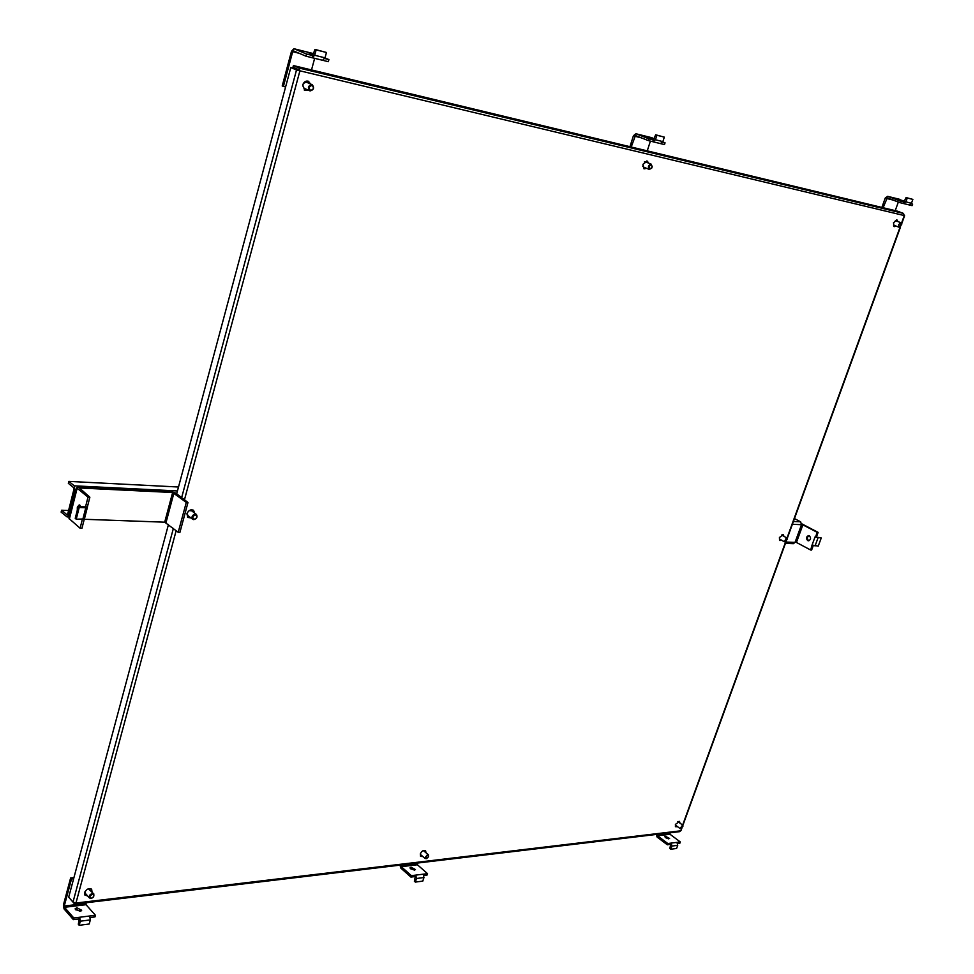 <?xml version="1.0" encoding="UTF-8"?>
<svg xmlns="http://www.w3.org/2000/svg" width="974" height="974" viewBox="0 0 974 974"><rect width="100%" height="100%" fill="white"/><g stroke="black" fill="none" stroke-linecap="round" stroke-linejoin="round"><path stroke-width="1.46" d="M307.967 81.11L309.622 83.581M308.064 90.046L304.728 90.351L302.731 84.921C303.937 81.779 305.836 80.574 308.454 81.28L310.523 83.971M646.785 160.966L647.759 162.658M646.626 168.344L644.131 168.843L642.925 164.326L647.272 161.087L648.708 163.169M896.482 219.844L897.078 221.256M896.129 226.102L894.169 226.662L893.475 222.803L896.981 219.929L897.991 221.609M91.227 888.945L91.337 891.186M87.599 895.91L84.969 895.191L84.568 892.695C86.516 888.97 88.877 887.85 91.653 889.323L92.019 891.941M425.114 850.436L425.309 852.092M422.85 856.56L420.695 856.377L420.33 853.869C421.803 850.947 423.544 849.888 425.553 850.704L426.04 852.725M679.085 821.289L679.243 822.506M677.478 826.658L675.7 826.756L675.457 824.369L679.523 821.484L679.974 823.103M193.132 510.084L193.899 512.543M190.904 517.9L187.848 517.45L186.911 513.773C188.53 510.242 190.746 509.11 193.583 510.376L194.678 513.14M782.779 534.495L783.145 535.883M781.72 540.29L779.857 540.546L779.419 537.514L783.254 534.641L783.973 536.345M307.163 89.645L304.314 90.119M645.519 168.088L643.692 168.599M895.216 225.749L893.742 226.394M86.917 895.143L84.701 894.789M421.937 855.988L420.391 856.012M676.735 826.098L675.396 826.39L676.613 826.013M190.125 517.304L187.519 517.145M780.892 539.827L779.504 540.229M298.945 70.676L299.846 71.065L299.152 68.058L293.418 65.575L292.991 67.182L298.714 69.665L298.945 70.676L290.8 67.523L176.684 493.806M901.51 223.204L904.237 215.692L903.495 213.44L897.675 211.236L293.418 65.575M681.861 828.18L680.984 830.591L681.423 828.448M181.651 497.629L296.51 70.006L904.274 215.571M176.16 530.66L75.948 903.032L74.414 903.75L70.116 898.819M75.095 904.067L679.645 831.65L680.558 830.834L75.948 903.032L73.001 902.094L68.691 897.2L168.453 524.536M296.51 70.006L290.8 67.523M306.993 82.461L306.274 82.145C302.61 83.192 301.903 85.249 304.18 88.317L304.57 88.451M310.134 90.923L309.732 90.789C307.467 87.721 308.174 85.651 311.85 84.592L312.228 84.726C314.505 87.794 313.811 89.852 310.134 90.923M310.657 90.448C308.466 88.147 308.928 86.455 312.033 85.383C314.212 87.684 313.762 89.377 310.657 90.448M307.37 52.438L313.092 54.422L307.37 52.438M293.929 48.724L313.786 53.68L293.929 48.724L291.518 51.184L282.216 85.98L285.577 87.003M294.087 48.785L306.591 54.057L306.006 56.188L293.478 50.879L292.687 51.683L283.385 86.491M322.723 60.303L328.335 61.691L328.908 59.584L324.975 57.929M311.51 69.933L314.651 58.33M306.591 54.057L312.63 55.555L312.057 57.685L306.006 56.188M328.908 59.584L324.756 58.55M312.739 55.579L314.943 49.394L316.136 49.893L314.687 55.274L312.057 57.685M312.398 57.758L322.54 60.278L325.012 57.831L326.46 52.486L314.943 49.394M326.46 52.486L316.136 49.893M93.833 893.962L88.378 888.775M92.676 897.724L90.984 898.442L89.413 897.931L89.084 896.555L90.229 894.546L92.323 893.499L93.881 894.01L93.285 897.176M92.457 894.302C94.661 895.313 94.308 896.628 91.386 898.247C89.17 897.237 89.535 895.922 92.457 894.302M84.848 891.928L85.225 893.255M76.873 907.768L81.682 910.24L79.978 911.287L75.144 908.815L76.873 907.768M75.363 909.692L81.037 910.982M73.939 877.611L70.627 877.976L63.395 905.029L64.053 908.925L73.367 919.626L79.223 918.884L78.322 924.277L79.211 925.3L89.206 924.009L90.326 919.906L89.645 915.998L95.428 915.268L86.041 904.7L86.004 902.764M90.339 917.484L94.989 916.899L95.428 915.268M70.627 877.976L71.504 878.974L64.272 906.027L64.491 907.293L73.805 917.983L73.367 919.626M73.634 878.731L71.504 878.974M73.805 917.983L79.661 917.252L79.223 918.884M89.645 915.998L79.661 917.252L80.331 921.185L79.211 925.3M426.88 858.544L425.151 858.557L427.464 854.515L428.39 854.77L423.313 850.57M428.39 854.77L428.621 856.487M427.623 855.209L428.572 856.694L426.515 858.63C424.968 857.717 425.334 856.572 427.623 855.209M411.052 867.201L415.448 869.551L414.413 870.172L410.005 867.822L411.052 867.201M410.285 868.674L414.717 870.111M423.946 875.456L427.05 875.054L427.513 873.641L417.396 864.742L417.347 863.074M401.227 865.009L401.276 866.69L411.381 875.663L410.918 877.087L400.825 868.102L399.985 865.156M411.381 875.663L415.74 875.115L416.495 878.487L415.338 882.079L422.789 881.117L423.946 877.55L423.203 874.189L427.513 873.641M410.918 877.087L415.289 876.539L414.364 881.214L415.338 882.079M423.203 874.189L415.74 875.115L415.289 876.539M645.75 161.988L644.325 161.988M642.645 166.116L643.68 167.138M651.667 168.222L649.232 169.403C647.673 166.956 648.307 165.215 651.143 164.168L652.263 166.773M649.962 169.086C648.514 167.236 648.976 165.811 651.338 164.85L652.203 167.078L649.962 169.086M646.298 136.64L651.484 138.442L646.298 136.64M654.418 138.673L635.925 133.742L633.441 135.715L629.934 146.697M635.925 133.742L649.001 138.844L648.428 140.621L635.462 135.556L631.201 147.001M660.53 143.616L664.475 144.578L665.047 142.813L662.758 141.912M647.247 150.873L650.401 141.108M649.001 138.844L653.347 139.915L652.775 141.693L648.428 140.621M665.047 142.813L662.612 142.204M653.457 139.939L655.672 134.789L656.914 135.264L655.453 139.769L652.775 141.693M653.128 141.778L660.36 143.58L662.868 141.607L664.317 137.127L655.672 134.789M664.317 137.127L656.914 135.264M681.203 828.521L680.059 828.57L682.616 825.051L677.831 821.545M682.616 825.051L682.908 826.147M682.19 825.514L682.908 826.366L681.082 828.545L682.19 825.514M675.286 824.978L680.059 828.57M665.522 836.325L669.601 838.492L664.852 836.703L665.522 836.325M665.254 837.555L668.748 838.894M677.721 843.472L679.852 843.204L680.302 841.95L670.039 834.28L669.978 832.807M657.474 834.304L657.535 835.789L667.799 843.521L667.348 844.787L657.085 837.043L656.22 834.462M667.799 843.521L671.183 843.094L671.95 846.053L670.806 849.218L676.577 848.476L677.734 845.322L676.954 842.376L680.302 841.95M667.348 844.787L670.721 844.361L669.82 848.488L670.806 849.218M676.954 842.376L671.183 843.094L670.721 844.361M787.162 538.634L900.573 226.808L898.892 227.112L898.734 224.604L900.609 222.729L901.717 224.069M899.793 226.991L901.12 223.338L901.754 224.276L899.793 226.991M896.056 198.684L900.816 200.34L896.056 198.684M904.761 201.18L887.691 196.322L885.269 197.978L881.872 207.425M887.691 196.322L900.548 201.119L900 202.665L887.253 197.892L883.114 207.718M909.192 204.93L912.078 205.636L912.638 204.114L911.299 203.615M895.228 210.64L898.345 202.044M900.548 201.119L903.823 201.935L903.263 203.469L900 202.665M912.638 204.114L911.226 203.761M903.933 201.959L906.076 197.552L907.293 198.002L905.881 201.862L903.263 203.469M903.604 203.554L909.022 204.893L911.469 203.249L912.869 199.402L906.076 197.552M912.869 199.402L907.293 198.002M785.75 541.593L784.435 541.812L786.335 537.77L787.175 539.097M785.3 541.69L786.505 538.366L787.187 539.304L785.3 541.69M196.395 514.467L191.61 510.766L189.078 510.668M195.287 514.089L196.444 514.503C197.746 516.999 196.858 518.716 193.777 519.653L192.608 519.227C191.318 516.731 192.219 515.015 195.287 514.089M195.445 514.881C197.661 516.463 197.247 517.949 194.24 519.337C192.024 517.754 192.426 516.269 195.445 514.881M187.13 513.115L187.836 515.514M80.818 506.784L79.223 504.873L77.336 507.113L77.299 510.218M187.982 502.487L175.649 493.014L171.619 491.736L78.431 487.158L76.8 487.621L77.153 488.218L88.001 497.13L89.864 497.215L79.418 487.974L172.629 492.515L186.278 502.414L187.982 502.487L179.934 532.34L178.218 532.291L164.703 522.186L84.251 519.276M84.275 519.179L81.95 528.298L80.099 528.237L69.008 518.497L76.8 487.621M89.864 497.215L87.38 506.955L78.188 506.675L75.229 518.375L76.228 519.215L84.421 518.947L87.38 507.32M80.124 505.372L79.332 506.724M178.218 532.291L186.278 502.414M82.34 519.434L80.099 528.237M88.001 497.13L85.529 506.882M87.295 506.955L85.761 507.771L79.186 507.503L78.188 506.675M79.186 507.503L76.228 519.215M74.974 489.898L68.643 515.051L67.072 516.914L61.131 512.129L61.606 510.218L66.963 514.747L67.656 514.223L73.987 489.082L73.756 487.767L68.35 483.323L68.837 481.387L74.243 485.831L74.974 489.898L76.216 489.946M785.434 543.395L793.372 543.687L795.04 542.384L801.492 524.706L800.64 521.821L793.408 521.467M794.467 518.57L800.64 521.821M68.606 510.486L61.606 510.218M178.498 487.012L68.837 481.387M807.665 540.57L808.432 540.789C810.879 539.742 811.196 538.086 809.406 535.822L808.651 535.603C806.192 536.65 805.863 538.305 807.665 540.57M809.102 535.688C807.044 537.064 806.874 538.695 808.578 540.607L808.895 540.74M813.266 545.586L811.61 550.067L810.697 550.03L795.247 541.812M801.651 523.744L818.123 532.376L816.37 537.149L815.055 536.893L812.06 545.05L818.245 546.11L821.252 537.977L815.494 537.112L817.21 532.328L818.123 532.376M801.626 524.207L817.21 532.328M812.06 545.05L810.697 550.03M821.252 537.977L816.382 537.112M682.652 825.075L785.714 541.629M786.98 538.135L900.061 227.173M299.846 71.065L184.463 499.784M299.152 68.058L903.495 213.44M73.001 902.094L173.372 528.444M308.405 81.256L309.574 83.557M307.114 89.62L306.384 90.01M299.115 53.266L292.687 51.683M325.012 57.831L314.687 55.274M86.832 895.045L85.444 895.118M91.471 889.712L91.252 891.088M64.272 906.027L85.822 903.446M86.041 904.7L64.491 907.293M80.331 921.185L90.326 919.906M422.01 855.817L420.561 856.061M425.321 851.008L425.224 852.019M401.032 865.594L417.152 863.67M417.396 864.742L401.276 866.69M416.495 878.487L423.946 877.55M647.454 161.781L647.71 162.768M645.616 167.93L643.838 168.697M636.083 133.791L652.13 137.784M641.306 137.833L634.658 136.19M662.868 141.607L655.453 139.769M679.207 821.642L679.158 822.494M657.292 834.84L669.795 833.33M670.039 834.28L657.535 835.789M671.95 846.053L677.734 845.322M896.774 220.221L896.993 221.232M895.118 225.712L893.791 226.431M887.85 196.383L899.952 199.39M892.988 200.035L886.462 198.428M911.469 203.249L905.881 201.862M782.816 534.519L782.999 535.797M780.746 539.742L779.541 540.229M193.802 511.387L193.838 512.482M190.052 517.243L188.968 517.486M172.629 492.515L164.703 522.186M173.944 492.929L166.006 522.6M69.361 519.118L77.153 488.218M85.761 507.771L82.79 519.446M68.643 515.051L69.872 515.1M785.921 542.043L795.04 542.384M801.492 524.706L792.386 524.268M177.451 490.945L74.243 485.831M802.04 524.231L795.612 541.836M802.99 524.536L796.562 542.128M815.019 546L818.026 537.843M682.871 825.404L786.188 541.313M901.693 223.74L904.602 215.741M304.18 88.317L309.732 90.789M306.652 82.279L312.228 84.726M322.54 60.278L312.228 57.734M85.188 893.207L89.413 897.931M420.585 854.588L425.151 858.557M643.485 167.065L649.232 169.403M645.579 161.903L651.338 164.229M660.36 143.58L652.945 141.754M893.511 225.091L899.16 227.271M895.386 220.611L901.035 222.778M909.022 204.893L903.434 203.517M779.346 538.951L784.435 541.812M781.611 535.018L786.712 537.879M187.787 515.477L192.608 519.227M69.385 517.011L67.072 516.914"/></g></svg>
